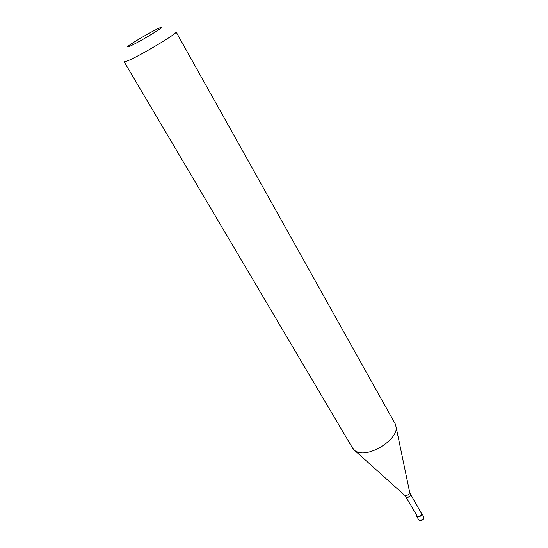 <?xml version="1.0" encoding="UTF-8"?>
<svg xmlns="http://www.w3.org/2000/svg" width="548" height="548" viewBox="0 0 548 548"><rect width="100%" height="100%" fill="white"/><g stroke="black" fill="none" stroke-linecap="round" stroke-linejoin="round"><path stroke-width="0.82" d="M421.111 512.791L421.741 513.332C421.72 515.743 420.241 516.887 417.288 516.785L416.521 515.408M405.828 496.872L417.48 516.586C420.131 516.682 421.467 515.641 421.487 513.476L410.445 494.221C410.397 496.351 409.041 497.392 406.383 497.337L404.842 495.392C407.376 495.625 408.993 494.604 409.678 492.33L396.163 427.351C397.738 439.647 369.373 457.47 357.111 451.819L355.227 450.894L352.72 448.36L124.122 61.739L126.684 61.212C137.199 57.519 178.785 32.764 176.072 31.866L395.231 423.912L396.163 427.351M159.523 27.969C153.488 30.462 133.582 41.936 128.842 45.648C127.04 47.039 127.184 47.306 129.294 46.45C138.192 42.902 170.229 23.317 159.797 27.852L159.523 27.969M423.652 516.668C424.145 519.374 422.734 520.6 419.425 520.36L419.213 520.12C422.159 520.23 423.638 519.086 423.652 516.668L421.741 513.332M404.301 495.008L355.227 450.894M409.603 491.96L410.445 494.221M418.59 519.579L416.665 516.25"/></g></svg>
